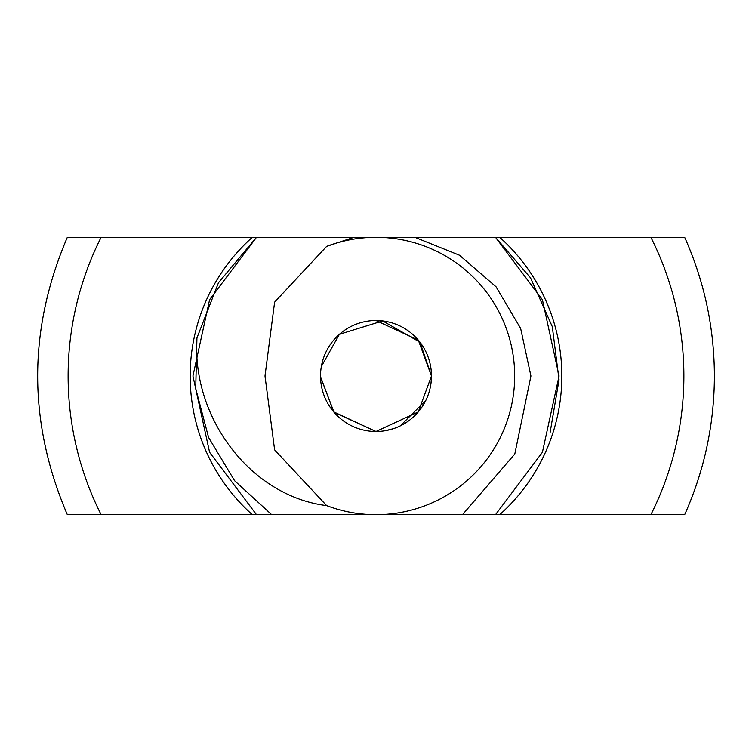 <?xml version="1.0" encoding="UTF-8"?>
<svg xmlns="http://www.w3.org/2000/svg" width="752" height="752" viewBox="0 0 752 752"><rect width="100%" height="100%" fill="white"/><g stroke="black" fill="none" stroke-linecap="round" stroke-linejoin="round"><path stroke-width="1.13" d="M462.48 514.688L495.502 514.688L542.418 452.281L559.065 376L542.418 299.719L495.502 237.312L256.507 237.312L209.582 299.719L192.935 376L209.582 452.281L256.507 514.688L462.48 514.688L514.81 454.011L530.931 376L520.657 328.455L496.01 286.738L459.472 255.219L414.897 237.312L376 237.312A138.688 138.688 0 0 0 326.631 246.393L274.612 302.135L264.995 376L274.612 449.865L326.631 505.607A138.688 138.688 0 0 0 514.688 376A138.688 138.688 0 0 0 376 237.312L650.884 237.312A307.888 307.888 0 0 1 650.884 514.688L470.808 514.688M369.909 237.312L353.995 237.312L326.631 246.393M320.531 377.015L334.038 412.293L376 431.479L418.272 411.927L431.479 376A55.479 55.479 0 0 0 348.261 327.957A55.479 55.479 0 0 0 348.261 424.043A55.479 55.479 0 0 0 431.479 376L418.328 340.148L376 320.521M550.107 432.569L559.027 379.798L552.306 326.688L530.508 277.808L495.502 237.312L542.418 299.719L559.065 376L542.418 452.281L495.502 514.688L542.418 452.281L559.065 376L542.418 299.719L495.502 237.312L542.418 299.719L559.065 376L542.418 452.281L495.502 514.688L542.418 452.281L559.065 376L542.418 299.719L495.502 237.312L256.507 237.312L218.465 282.743L196.93 337.939C191.647 418.432 251.187 496.348 326.631 505.607M271.688 514.688L234.586 480.707L208.577 437.485L195.717 388.596L196.93 337.939M320.672 372.024L320.615 372.87M320.568 373.763L320.54 374.731M375.915 431.479L333.681 411.87L320.531 376.62M431.479 376L419.992 342.198L382.665 320.925L339.387 334.32L321.339 366.534M376 431.479L376.667 431.469M384.817 430.774L393.127 428.762M400.28 425.876L425.82 400.393M430.999 383.238L431.469 377.043M495.502 514.688L542.418 452.281L559.065 376L542.418 299.719L495.502 237.312L542.418 299.719L559.065 376L542.418 452.281L495.502 514.688L542.418 452.281L559.065 376L542.418 299.719L495.502 237.312L542.418 299.719L559.065 376L542.418 452.281L495.502 514.688L542.418 452.281L559.065 376L542.418 299.719L495.502 237.312L542.418 299.719L559.065 376L542.418 452.281L495.502 514.688L542.418 452.281L559.065 376L542.418 299.719L495.502 237.312L542.418 299.719L559.065 376L542.418 452.281L495.502 514.688L542.418 452.281L559.065 376L542.418 299.719L495.502 237.312L542.418 299.719L559.065 376L542.418 452.281L495.502 514.688L542.418 452.281L559.065 376L542.418 299.719L495.502 237.312L542.418 299.719L559.065 376L542.418 452.281L495.502 514.688L542.418 452.281L559.065 376L542.418 299.719L495.502 237.312L542.418 299.719L559.065 376L542.418 452.281L495.502 514.688L542.418 452.281L559.065 376L542.418 299.719L495.502 237.312L542.418 299.719L559.065 376L542.418 452.281L495.502 514.688L542.418 452.281L559.065 376L542.418 299.719L495.502 237.312L542.418 299.719L559.065 376L542.418 452.281L495.502 514.688L542.418 452.281L559.065 376L542.418 299.719L495.502 237.312L256.507 237.312L209.582 299.719L192.935 376L209.582 452.281L256.507 514.688L209.582 452.281L192.935 376L209.582 299.719L256.507 237.312L209.582 299.719L192.935 376L209.582 452.281L256.507 514.688L209.582 452.281L192.935 376L209.582 299.719L256.507 237.312L209.582 299.719L192.935 376L209.582 452.281L256.507 514.688L209.582 452.281L192.935 376L209.582 299.719L256.507 237.312L209.582 299.719L192.935 376L209.582 452.281L256.507 514.688M381.226 514.688L382.317 514.688M392.911 514.688L393.484 514.688M419.635 514.688L426.121 514.688M495.502 237.312L256.498 237.312L495.502 237.312L256.498 237.312L495.502 237.312L256.498 237.312L495.502 237.312L256.498 237.312L495.502 237.312L256.507 237.312L495.502 237.312L256.507 237.312L495.502 237.312L256.507 237.312L495.502 237.312L256.507 237.312L209.582 299.719L192.935 376L209.582 452.281L256.498 514.688L101.116 514.688A307.888 307.888 0 0 1 101.116 237.312L256.498 237.312L209.582 299.719L192.935 376L209.582 452.281L256.498 514.688L209.582 452.281L192.935 376L209.582 299.719L256.498 237.312L209.582 299.719L192.935 376L209.582 452.281L256.498 514.688L209.582 452.281L192.935 376L209.582 299.719L256.498 237.312L209.582 299.719L192.935 376L209.582 452.281L256.498 514.688L209.582 452.29L192.935 376.009L209.582 299.719L256.498 237.312L209.582 299.719L192.935 376L209.582 452.281L256.498 514.688L209.582 452.281L192.935 376L209.582 299.719L256.498 237.312L209.582 299.719L192.935 376L209.582 452.281L256.498 514.688L209.582 452.281L192.935 376L209.582 299.719L256.498 237.312L209.582 299.719L192.935 376L209.582 452.281L256.498 514.688M684.282 514.688L650.884 514.688M67.718 514.688L101.116 514.688M407.02 514.688L412.378 514.688M407.622 514.688L406.249 514.688M343.796 514.688L341.164 514.688M344.933 514.688L343.485 514.688M67.718 237.312L101.116 237.312M684.282 237.312L650.884 237.312M252.296 514.688A185.838 185.838 0 0 1 252.296 237.312M499.704 237.312A185.838 185.838 0 0 1 499.704 514.688M67.323 514.688C27.777 422.229 27.777 329.771 67.323 237.312M684.677 237.312C704.38 281.445 714.287 327.675 714.4 376C714.287 424.325 704.38 470.555 684.677 514.688"/></g></svg>
